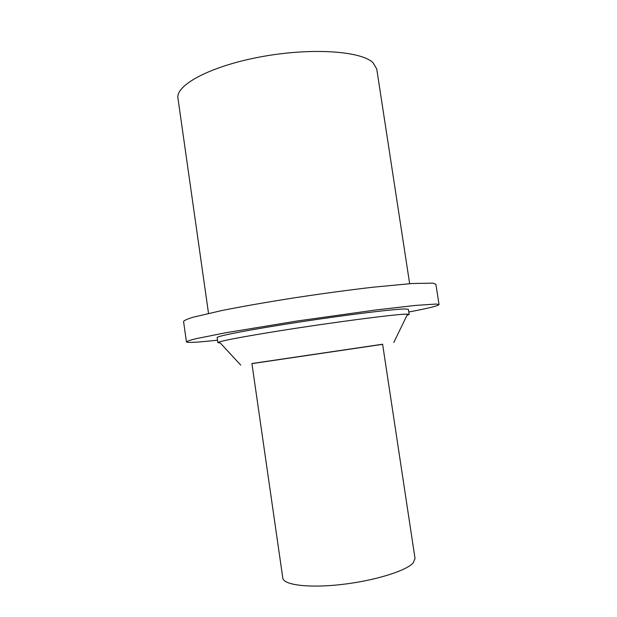 <?xml version="1.0" encoding="UTF-8"?>
<svg xmlns="http://www.w3.org/2000/svg" width="617" height="617" viewBox="0 0 617 617"><rect width="100%" height="100%" fill="white"/><g stroke="black" fill="none" stroke-linecap="round" stroke-linejoin="round"><path stroke-width="0.93" d="M382.609 344.224L251.913 363.529L282.802 578.021C283.404 585.001 308.716 588.279 341.594 584.5C374.442 580.79 406.233 570.902 413.205 562.881L415.033 558.493L382.609 344.224M382.625 344.34L251.929 363.637M406.989 315.356L409.164 314.408L406.294 314.138C395.752 314.122 330.936 322.575 278.113 331.059C245.311 336.35 225.706 339.975 219.297 341.934L217.87 342.659L220.223 342.936M217.87 342.659L217.153 337.592C216.197 336.165 251.296 329.378 299.785 321.989C348.219 314.601 395.312 308.893 405.508 308.963L408.385 309.356L409.164 314.408M217.531 340.252L200.039 341.895C191.285 342.566 186.75 342.558 186.434 341.872C187.02 341.193 190.175 340.144 195.898 338.725L225.02 332.887L297.355 320.971L376.501 309.888L415.573 305.415L436.142 304.05L439.034 304.567C438.34 305.839 428.26 308.315 408.793 312.009M186.434 341.872L183.565 321.488C184.105 320.462 187.206 319.058 192.866 317.292L221.827 310.536C242.111 306.479 266.158 302.268 293.97 297.903C322.12 293.623 348.482 290.052 373.069 287.198L412.21 283.504L432.91 283.149L435.887 284.229L439.034 304.567M409.657 283.681L376.74 68.965L372.961 62.633C360.86 50.887 310.621 47.463 260.382 56.911C210.096 66.25 175.305 85.239 177.966 98.319L208.515 313.382M240.753 365.125L219.297 341.934M393.754 342.535L407.582 314.13"/></g></svg>
